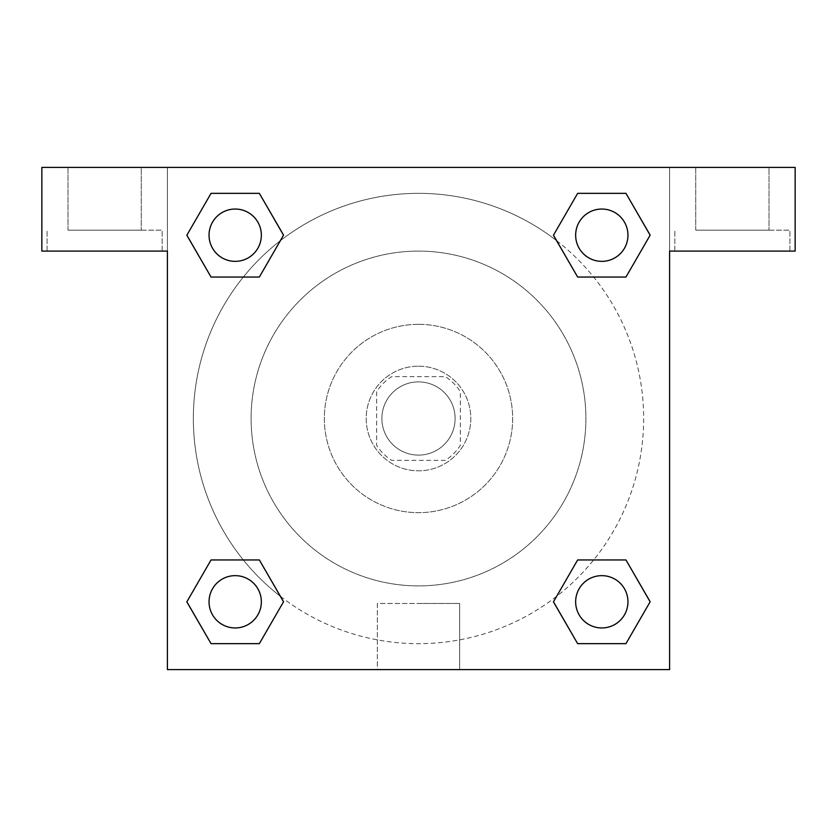 <?xml version="1.0" encoding="UTF-8"?>
<svg xmlns="http://www.w3.org/2000/svg" width="837" height="837" viewBox="0 0 837 837"><rect width="100%" height="100%" fill="white"/><g stroke="black" fill="none" stroke-linecap="round" stroke-linejoin="round"><path stroke-width="0.63" stroke-dasharray="4.18 3.14" d="M455.119 418.5A36.619 36.619 0 0 0 400.191 386.788A36.619 36.619 0 0 0 400.191 450.212A36.619 36.619 0 0 0 455.119 418.5A36.619 36.619 0 0 0 400.191 386.788A36.619 36.619 0 0 0 400.191 450.212A36.619 36.619 0 0 0 455.119 418.5M445.336 460.35L391.664 460.35A49.718 49.718 0 0 1 376.65 445.336L376.65 391.664A49.718 49.718 0 0 1 391.664 376.65L445.336 376.65A49.718 49.718 0 0 1 460.35 391.664L460.35 445.336A49.718 49.718 0 0 1 445.336 460.35L391.664 460.35A49.718 49.718 0 0 1 376.65 445.336L376.65 391.664A49.718 49.718 0 0 1 391.664 376.65L445.336 376.65A49.718 49.718 0 0 1 460.35 391.664L460.35 445.336A49.718 49.718 0 0 1 445.336 460.35M418.5 366.187A52.312 52.312 0 0 1 463.803 444.656A52.312 52.312 0 0 1 373.197 444.656A52.312 52.312 0 0 1 418.5 366.187A52.312 52.312 0 0 0 366.187 418.5A52.312 52.312 0 0 0 418.5 470.812A52.312 52.312 0 0 0 470.812 418.5A52.312 52.312 0 0 0 418.5 366.187M418.5 324.337A94.162 94.162 0 0 1 500.045 465.581A94.162 94.162 0 0 1 336.955 465.581A94.162 94.162 0 0 1 418.5 324.337A94.162 94.162 0 0 1 500.045 465.581A94.162 94.162 0 0 1 336.955 465.581A94.162 94.162 0 0 1 418.5 324.337M418.5 251.1A167.4 167.4 0 0 1 563.468 502.2A167.4 167.4 0 0 1 273.532 502.2A167.4 167.4 0 0 1 418.5 251.1A167.4 167.4 0 0 0 251.1 418.5A167.4 167.4 0 0 0 418.5 585.9A167.4 167.4 0 0 0 585.9 418.5A167.4 167.4 0 0 0 418.5 251.1M167.4 167.4L669.6 167.4L669.6 669.6L167.4 669.6L167.4 167.4L41.85 167.4L669.6 167.4L669.6 669.6L167.4 669.6L167.4 167.4L41.85 167.4L41.85 251.1L167.4 251.1L167.4 167.4L167.4 251.1L41.85 251.1L41.85 167.4L41.85 251.1L167.4 251.1L167.4 167.4L795.15 167.4L669.6 167.4L669.6 251.1L669.6 167.4L669.6 251.1L795.15 251.1L669.6 251.1L669.6 669.6L167.4 669.6L167.4 167.4M577.697 193.378L553.477 235.197L577.645 277.047L553.477 235.197L577.645 277.047L553.477 235.197L577.645 193.347L625.961 193.347L650.129 235.197L625.961 277.047L593.674 277.047M243.326 277.047L211.039 277.047L243.326 277.047L211.039 277.047L186.871 235.197L211.039 193.347L259.355 193.347L283.523 235.197L259.303 277.016M259.303 643.622L283.523 601.803L259.355 559.953L283.523 601.803L259.355 559.953L283.523 601.803L259.355 643.653L211.039 643.653L186.871 601.803L211.039 559.953L243.326 559.953M593.674 559.953L625.961 559.953L593.674 559.953L625.961 559.953L650.129 601.803L625.961 643.653L577.645 643.653L553.477 601.803L577.697 559.984M167.4 444.656L167.4 392.344L167.421 444.656M104.625 251.1L47.081 251.1L104.625 251.1M104.625 230.175L162.169 230.175L104.625 230.175M68.006 230.175L141.244 230.175L68.006 230.175L141.244 230.175L68.006 230.175L68.006 167.4L141.244 167.4L141.244 230.175L141.244 167.4L68.006 167.4L141.244 167.4L68.006 167.4L68.006 230.175M418.5 669.6L377.351 669.6L418.5 669.6M418.5 603.477L459.649 603.477L418.5 603.477M669.6 392.344L669.6 444.656L669.579 392.344M732.375 251.1L674.831 251.1L732.375 251.1M732.375 230.175L789.919 230.175L732.375 230.175M695.756 230.175L768.994 230.175L695.756 230.175L768.994 230.175L695.756 230.175L695.756 167.4L768.994 167.4L768.994 230.175L768.994 167.4L695.756 167.4L768.994 167.4L695.756 167.4L695.756 230.175M795.15 251.1L795.15 167.4L669.6 167.4L669.6 251.1L795.15 251.1L795.15 167.4L795.15 251.1M418.5 167.4L392.344 167.4L418.5 167.421M575.647 601.803A26.156 26.156 0 0 0 614.881 624.454A26.156 26.156 0 0 0 614.881 579.152A26.156 26.156 0 0 0 575.647 601.803A26.156 26.156 0 0 1 614.881 579.152A26.156 26.156 0 0 1 614.881 624.454A26.156 26.156 0 0 1 575.647 601.803M209.041 235.197A26.156 26.156 0 0 0 235.197 261.353A26.156 26.156 0 0 0 261.353 235.197A26.156 26.156 0 0 0 235.197 209.041A26.156 26.156 0 0 0 209.041 235.197M575.647 235.197A26.156 26.156 0 0 0 601.803 261.353A26.156 26.156 0 0 0 627.959 235.197A26.156 26.156 0 0 0 601.803 209.041A26.156 26.156 0 0 0 575.647 235.197M209.041 601.803A26.156 26.156 0 0 0 235.197 627.959A26.156 26.156 0 0 0 261.353 601.803A26.156 26.156 0 0 0 235.197 575.647A26.156 26.156 0 0 0 209.041 601.803M193.347 418.5A225.153 225.153 0 0 0 418.5 643.653A225.153 225.153 0 0 0 643.653 418.5A225.153 225.153 0 0 0 418.5 193.347A225.153 225.153 0 0 0 193.347 418.5M280.437 596.362A225.153 225.153 0 0 0 643.653 418.5A225.153 225.153 0 0 0 556.678 240.732M556.563 240.637A225.153 225.153 0 0 0 240.69 280.385A225.153 225.153 0 0 0 280.322 596.268M261.353 235.197A26.156 26.156 0 0 0 222.119 212.546A26.156 26.156 0 0 0 222.119 257.848A26.156 26.156 0 0 0 261.353 235.197A26.156 26.156 0 0 0 222.119 212.546A26.156 26.156 0 0 0 222.119 257.848A26.156 26.156 0 0 0 261.353 235.197A26.156 26.156 0 0 0 222.119 212.546A26.156 26.156 0 0 0 222.119 257.848A26.156 26.156 0 0 0 261.353 235.197A26.156 26.156 0 0 0 222.119 212.546A26.156 26.156 0 0 0 222.119 257.848A26.156 26.156 0 0 0 261.353 235.197M627.959 235.197A26.156 26.156 0 0 0 588.725 212.546A26.156 26.156 0 0 0 588.725 257.848A26.156 26.156 0 0 0 627.959 235.197A26.156 26.156 0 0 0 588.725 212.546A26.156 26.156 0 0 0 588.725 257.848A26.156 26.156 0 0 0 627.959 235.197A26.156 26.156 0 0 0 588.725 212.546A26.156 26.156 0 0 0 588.725 257.848A26.156 26.156 0 0 0 627.959 235.197A26.156 26.156 0 0 0 588.725 212.546A26.156 26.156 0 0 0 588.725 257.848A26.156 26.156 0 0 0 627.959 235.197M261.353 601.803A26.156 26.156 0 0 0 222.119 579.152A26.156 26.156 0 0 0 222.119 624.454A26.156 26.156 0 0 0 261.353 601.803A26.156 26.156 0 0 0 222.119 579.152A26.156 26.156 0 0 0 222.119 624.454A26.156 26.156 0 0 0 261.353 601.803A26.156 26.156 0 0 0 222.119 579.152A26.156 26.156 0 0 0 222.119 624.454A26.156 26.156 0 0 0 261.353 601.803A26.156 26.156 0 0 0 222.119 579.152A26.156 26.156 0 0 0 222.119 624.454A26.156 26.156 0 0 0 261.353 601.803M444.656 167.4L392.344 167.4L444.656 167.421M211.039 277.047L186.871 235.197L211.039 277.047L186.871 235.197L211.091 193.378M283.523 601.803L259.355 643.653L283.523 601.803L259.355 643.653L211.039 643.653L186.871 601.803L211.091 559.984M625.961 559.953L650.129 601.803L625.961 559.953L650.129 601.803L625.909 643.622M553.477 235.197L577.645 193.347L553.477 235.197L577.645 193.347L625.961 193.347L650.129 235.197L625.909 277.016M377.351 669.6L459.649 669.6L377.351 669.6L377.351 603.477L459.649 603.477L377.351 603.477L377.351 669.6M627.959 601.803A26.156 26.156 0 0 0 588.725 579.152A26.156 26.156 0 0 0 588.725 624.454A26.156 26.156 0 0 0 627.959 601.803A26.156 26.156 0 0 0 588.725 579.152A26.156 26.156 0 0 0 588.725 624.454A26.156 26.156 0 0 0 627.959 601.803A26.156 26.156 0 0 0 588.725 579.152A26.156 26.156 0 0 0 588.725 624.454A26.156 26.156 0 0 0 627.959 601.803M650.129 601.803L625.961 643.653L650.129 601.803L625.961 643.653L577.645 643.653L553.477 601.803L577.645 559.953L553.477 601.803L577.645 643.653L553.477 601.803M259.355 643.653L211.039 643.653L186.871 601.803L211.039 559.953M577.645 193.347L625.961 193.347L650.129 235.197L625.961 277.047M186.871 235.197L211.039 193.347L186.871 235.197L211.039 193.347L259.355 193.347L283.523 235.197L259.355 277.047L283.523 235.197L259.355 193.347L283.523 235.197M625.961 643.653L577.645 643.653M211.039 643.653L186.871 601.803M625.961 193.347L650.129 235.197M211.039 193.347L259.355 193.347M162.169 251.1L162.169 230.175L162.169 251.1M47.081 251.1L47.081 230.175L47.081 251.1M459.649 669.6L459.649 603.477L459.649 669.6M789.919 251.1L789.919 230.175L789.919 251.1M674.831 251.1L674.831 230.175L674.831 251.1"/><path stroke-width="1.26" d="M593.674 277.047L625.961 277.047L577.645 277.047L553.477 235.197L577.645 193.347L625.961 193.347L650.129 235.197L625.961 277.047L577.645 277.047L593.674 277.047L577.645 277.047L553.424 235.228M211.039 277.047L259.355 277.047L211.039 277.047L186.871 235.197L211.039 193.347L259.355 193.347L283.523 235.197L259.355 277.047L211.039 277.047L186.818 235.228M243.326 559.953L211.039 559.953L259.355 559.953L283.523 601.803L259.355 643.653L211.039 643.653L186.871 601.803L211.039 559.953L259.355 559.953L243.326 559.953L259.355 559.953L283.576 601.772M625.961 559.953L577.645 559.953L625.961 559.953L650.129 601.803L625.961 643.653L577.645 643.653L553.477 601.803L577.645 559.953L625.961 559.953L650.182 601.772M795.15 167.4L41.85 167.4L41.85 251.1L167.4 251.1L167.4 669.6L669.6 669.6L669.6 251.1L795.15 251.1L795.15 167.4M259.355 193.347L211.039 193.347L259.355 193.347L283.576 235.166M211.039 643.653L259.355 643.653L211.039 643.653L186.818 601.834M577.645 643.653L625.961 643.653L577.645 643.653L553.424 601.834M625.961 193.347L577.645 193.347L625.961 193.347L650.182 235.166M627.959 601.803A26.156 26.156 0 0 0 588.725 579.152A26.156 26.156 0 0 0 588.725 624.454A26.156 26.156 0 0 0 627.959 601.803M261.353 601.803A26.156 26.156 0 0 0 222.119 579.152A26.156 26.156 0 0 0 222.119 624.454A26.156 26.156 0 0 0 261.353 601.803M627.959 235.197A26.156 26.156 0 0 0 588.725 212.546A26.156 26.156 0 0 0 588.725 257.848A26.156 26.156 0 0 0 627.959 235.197M261.353 235.197A26.156 26.156 0 0 0 222.119 212.546A26.156 26.156 0 0 0 222.119 257.848A26.156 26.156 0 0 0 261.353 235.197M577.645 559.953L593.674 559.953M259.355 277.047L243.326 277.047"/></g></svg>
